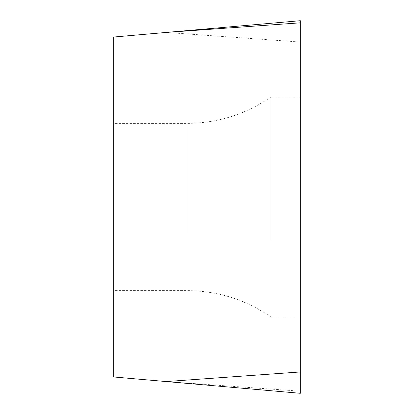 <?xml version="1.0" encoding="UTF-8"?>
<svg xmlns="http://www.w3.org/2000/svg" width="414" height="414" viewBox="0 0 414 414"><rect width="100%" height="100%" fill="white"/><g stroke="black" fill="none" stroke-linecap="round" stroke-linejoin="round"><path stroke-width="0.31" stroke-dasharray="2.07 1.55" d="M300.295 42.047L300.295 393.3L300.295 20.7L300.295 42.047L166.159 32.437L300.295 20.7M300.295 173.916L300.295 317.02L300.295 173.916M300.295 391.178L166.159 381.563L300.295 393.3M166.159 381.563L113.705 376.973L113.705 37.027L166.159 32.437M113.705 232.145L113.705 123.388L113.705 232.145M270.958 240.084L270.958 96.98L270.958 240.084M186.999 232.145L186.999 123.388L186.999 232.145M300.295 317.02L270.958 317.02C245.673 299.632 217.681 290.83 186.999 290.612L113.705 290.612M300.295 96.98L270.958 96.98C245.673 114.367 217.681 123.17 186.999 123.388L113.705 123.388"/><path stroke-width="0.62" d="M300.295 21.243L300.295 22.822L300.295 21.243M300.295 371.953L300.295 22.822L300.295 393.3L300.295 371.953L166.159 381.563L300.295 393.3M300.295 22.822L166.159 32.437L113.705 37.027L113.705 376.973L166.159 381.563M166.159 32.437L300.295 20.7"/></g></svg>
